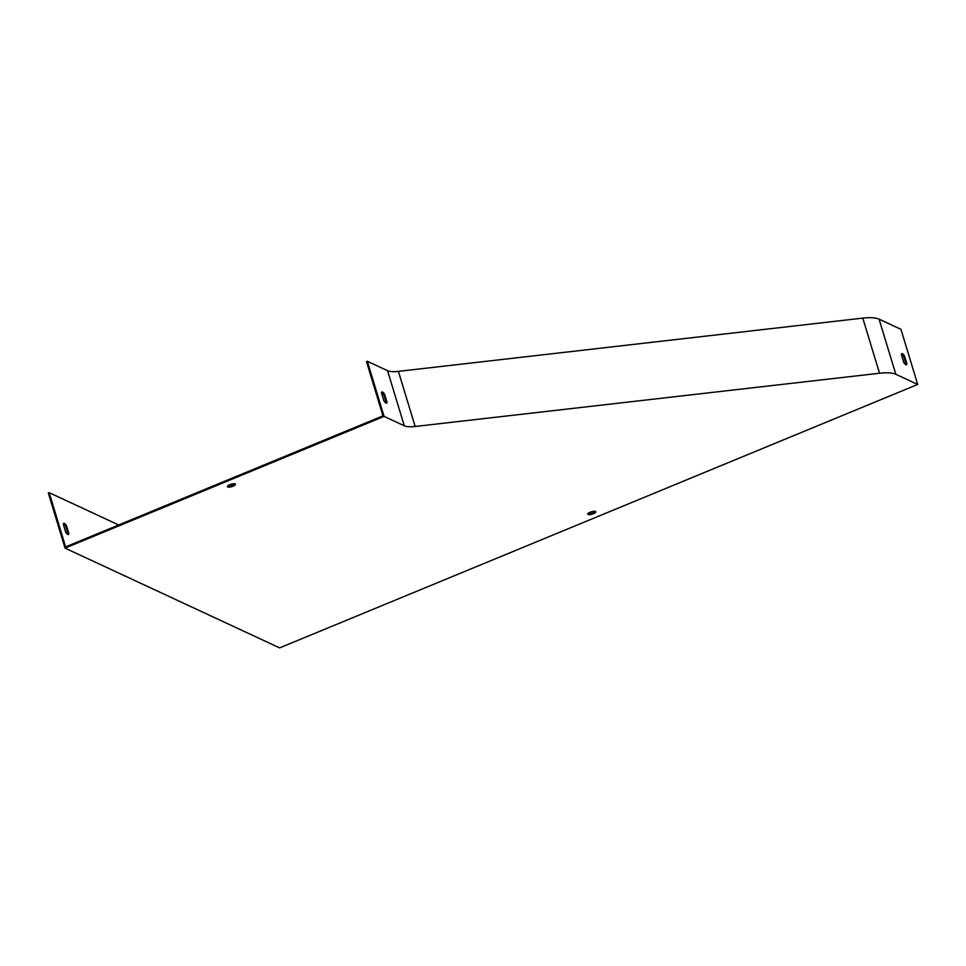 <?xml version="1.0" encoding="UTF-8"?>
<svg xmlns="http://www.w3.org/2000/svg" width="966" height="966" viewBox="0 0 966 966"><rect width="100%" height="100%" fill="white"/><g stroke="black" fill="none" stroke-linecap="round" stroke-linejoin="round"><path stroke-width="1.45" d="M118.685 524.973L49.145 492.648L65.628 546.877L382.959 415.863L366.476 361.634L367.334 361.272L387.547 370.678A24.114 7.1 163.1 0 0 398.403 371.367L862.783 318.116A36.165 10.65 -16.9 0 1 879.072 319.154L900.952 329.321L917.7 384.444L895.82 374.265A36.165 10.65 163.1 0 0 879.531 373.238L415.151 426.477A24.114 7.1 -16.9 0 1 404.295 425.789L384.082 416.394L367.334 361.272M65.664 532.109L63.273 524.236A6.025 1.799 -112.4 0 1 63.78 523.343A6.025 1.799 -112.4 0 1 66.485 525.721L68.876 533.594A6.025 1.799 -112.4 0 1 68.381 534.488A6.025 1.799 -112.4 0 1 65.664 532.109M383.852 400.733L381.461 392.86A6.025 1.799 -112.4 0 1 381.956 391.979A6.025 1.799 -112.4 0 1 384.661 394.357L387.052 402.23A6.025 1.799 -112.4 0 1 386.557 403.112A6.025 1.799 -112.4 0 1 383.852 400.733M386.05 403.112A6.025 1.799 67.6 0 0 386.207 402.58L383.816 394.708A6.025 1.799 67.6 0 0 381.606 392.329M903.717 362.383L901.326 354.51A6.025 1.799 -112.4 0 1 901.821 353.628A6.025 1.799 -112.4 0 1 904.538 356.007L906.929 363.88A6.025 1.799 -112.4 0 1 906.422 364.774A6.025 1.799 -112.4 0 1 903.717 362.383M905.927 364.762A6.025 1.799 67.6 0 0 906.072 364.23L903.681 356.357A6.025 1.799 67.6 0 0 901.471 353.991M917.7 384.444L279.633 647.884L65.048 548.108L48.3 492.998L49.145 492.648M65.048 548.108L384.082 416.394M593.402 513.707A4.214 1.244 163.1 0 0 595.829 511.739A4.214 1.244 163.1 0 0 591.433 511.775A4.214 1.244 163.1 0 0 587.751 514.19A4.214 1.244 163.1 0 0 593.402 513.707M233.048 486.2A4.214 1.244 163.1 0 0 235.475 484.22A4.214 1.244 163.1 0 0 231.079 484.256A4.214 1.244 163.1 0 0 227.396 486.683A4.214 1.244 163.1 0 0 233.048 486.2M66.485 525.721L65.64 526.072L68.031 533.944A6.025 1.799 -112.4 0 1 67.874 534.476M68.876 533.594L68.031 533.944M63.43 523.705A6.025 1.799 -112.4 0 1 65.64 526.072M595.406 511.388A4.214 1.244 -16.9 0 1 593.124 512.825A4.214 1.244 -16.9 0 1 587.908 513.658M235.052 483.869A4.214 1.244 -16.9 0 1 232.782 485.318A4.214 1.244 -16.9 0 1 227.553 486.152M903.681 356.357L904.538 356.007M906.072 364.23L906.929 363.88M383.816 394.708L384.661 394.357M386.207 402.58L387.052 402.23M387.547 370.678L404.295 425.789M879.072 319.154L895.82 374.265M398.403 371.367L415.151 426.477M862.783 318.116L879.531 373.238"/></g></svg>
